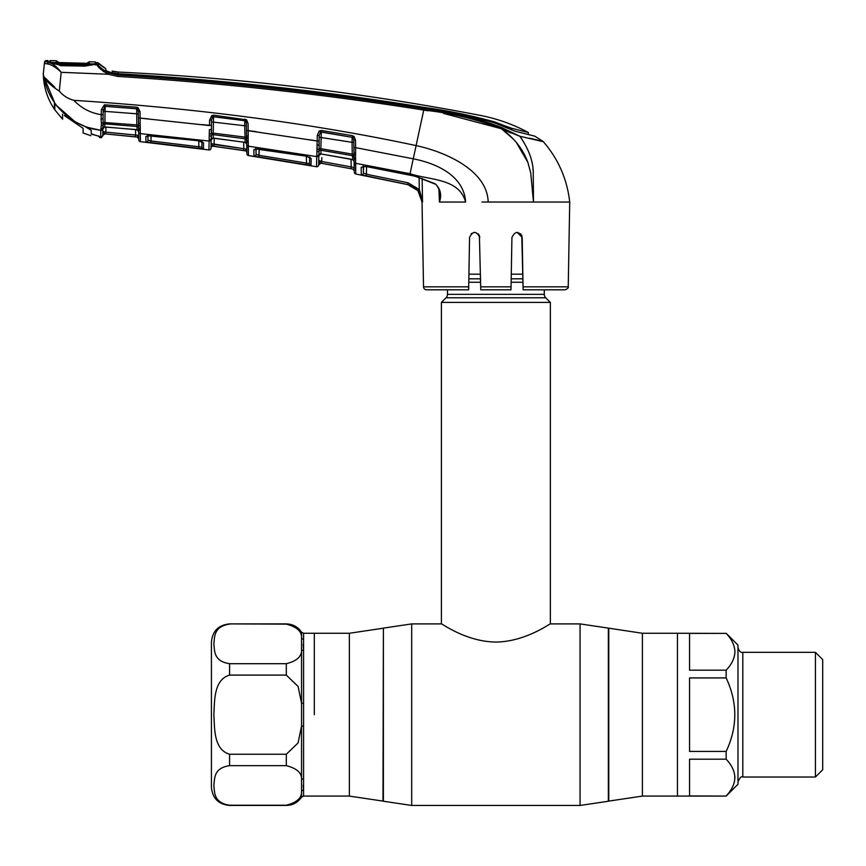 <?xml version="1.0" encoding="UTF-8"?>
<svg xmlns="http://www.w3.org/2000/svg" width="866" height="866" viewBox="0 0 866 866"><rect width="100%" height="100%" fill="white"/><g stroke="black" fill="none" stroke-linecap="round" stroke-linejoin="round"><path stroke-width="1.3" d="M726.163 633.392L689.553 633.392L689.553 670.165L726.163 670.165C731.738 664.341 734.66 658.203 734.942 651.784C734.66 645.354 731.738 639.227 726.163 633.392L677.45 633.273L677.45 796.081L677.45 633.273L642.399 633.273L608.365 628.121L608.365 801.234L580.058 805.456L580.058 623.899L608.365 628.121M314.315 714.677L314.315 633.273L314.315 714.677M544.292 289.807L544.292 294.353L447.462 294.353L447.462 289.807M544.292 294.353A4.839 4.839 0 0 0 545.71 297.774L446.044 297.774A4.839 4.839 0 0 0 447.462 294.353M545.71 297.774L550.354 302.407L550.354 623.899C550.408 623.109 525.781 641.76 495.861 642.052C465.962 641.749 441.4 623.141 441.411 623.899L411.696 623.899L411.696 805.456L383.389 801.234L383.389 628.121L411.696 623.899M446.044 297.774L441.411 302.407L441.411 623.899M550.354 302.407L441.411 302.407M522.837 274.186L511.286 274.186M480.478 274.186L468.917 274.186M303.576 639.205A2.425 2.241 0 0 1 301.541 638.188L301.541 632.169L303.576 633.273L303.576 778.837A2.425 1.905 180 0 0 301.541 779.703C302.061 773.078 296.984 768.391 286.31 765.652L229.577 765.652C213.491 768.001 214.714 778.675 213.859 785.43C214.714 792.184 213.437 802.814 229.577 805.218L229.577 805.456C218.557 804.384 212.495 798.333 211.423 787.302L211.423 642.052C212.495 631.022 218.557 624.971 229.577 623.899L286.31 624.137C296.984 626.876 302.061 631.563 301.541 638.188L301.541 649.652C302.039 656.309 296.962 660.996 286.31 663.702L229.577 663.702C213.437 661.299 214.714 650.669 213.859 643.903C214.714 637.159 213.491 626.486 229.577 624.137M229.577 754.254C213.469 749.447 214.714 728.263 213.859 714.677C214.692 701.103 213.534 679.799 229.577 675.101L286.31 675.101L298.088 686.457L301.541 703.203L301.541 726.141L298.077 742.941L286.31 754.254L229.577 754.254L229.577 765.652M303.576 778.837L303.576 796.081L349.355 796.081L349.355 633.273L303.576 633.273M303.565 789.77L303.208 785.148M303.576 796.081L301.541 797.185L301.541 726.141L303.576 725.989M303.576 703.365L301.541 703.203L301.541 649.652A2.425 1.905 0 0 0 303.576 650.518M296.259 627.828L288.465 624.278M303.555 649.619L303.208 644.185M229.577 805.218L286.31 805.218C296.962 802.511 302.039 797.824 301.541 791.167A2.425 2.241 180 0 1 303.576 790.149M296.594 801.223L298.077 799.567M726.163 795.962C737.659 783.741 737.659 771.487 726.163 759.19L689.553 759.19L689.553 795.962L726.163 796.081L737.973 784.282L737.973 645.073L726.163 633.273M726.336 759.385L727.581 760.813M734.92 776.759L734.942 777.571M815.436 652.336L822.7 659.6L822.7 769.755L815.436 777.019L815.436 652.336L742.812 652.336L742.812 777.019C741.567 775.86 739.954 777.473 737.973 781.857M689.553 677.916L689.553 751.439L726.163 751.439C737.659 727.018 737.659 702.51 726.163 677.916L689.553 677.916M726.163 677.916L726.163 670.165M726.163 759.19L726.163 751.439M145.943 141.97L145.867 136.46L150.554 135.453L198.509 140.747L203.553 143.009L203.456 148.92L145.943 141.97A1.819 1.808 178.9 0 0 147.956 140.205L147.869 134.75L147.956 140.205L148.043 135.572L147.956 140.205L150.976 140.974L151.074 135.594L150.976 140.974L198.855 146.755L198.747 140.877L198.855 146.755L201.875 147.155L201.973 141.31L202.222 142.013L198.552 140.757M202.016 141.667A1.819 1.743 -179 0 0 203.553 143.009L202.114 141.71M138.82 139.913L138.69 131.946L138.82 139.913A1.819 1.819 -1 0 0 140.444 141.688L208.955 149.948L209.117 141.061L208.955 149.948A1.819 1.819 122.8 0 0 211.012 148.183L211.152 139.935L211.098 143.615L213.079 146.159L211.098 143.615L243.801 148.725L214.108 144.503L214.216 138.268M140.4 138.722L140.314 133.624L140.444 141.688L171.555 145.207L140.444 141.688M105.933 127.086L105.847 132.13L138.744 135.334L138.636 128.904A1.819 1.375 -1 0 0 140.281 130.246L140.314 133.624L209.117 141.061L209.139 139.827A1.819 1.58 1 0 0 211.185 138.289L211.207 137.413M211.196 137.921L211.423 135.54A1.819 1.667 -179 0 1 213.274 134.652L213.209 138.051L211.152 139.935M209.139 139.827L209.388 129.629A1.819 0.563 1 0 0 211.347 129.11L211.272 133.386M209.117 141.061A1.819 1.71 1 0 0 211.163 139.404L211.012 148.183M211.163 139.718A1.819 1.71 -179 0 1 213.209 138.051L243.216 142.111L213.079 138.149M214.108 144.503L213.87 146.278L213.079 146.235L245.338 150.825A1.819 1.819 179 0 1 246.886 152.578L246.875 152.503A1.819 1.819 -1 0 0 245.327 150.738L246.821 149.212L245.327 150.738L213.87 146.278L243.53 150.489L243.801 148.725L246.821 149.212L246.897 153.683L246.669 140.173M138.571 125.159L138.441 117.949L138.528 122.842L138.441 117.949L209.507 125.559L209.594 120.19L211.824 115.524L213.718 115.178L246.604 119.865L248.098 123.557L248.239 136.135A1.819 0.693 179 0 1 246.583 135.475L246.301 119.638M243.216 142.111L245.175 142.425A1.819 1.71 179 0 1 246.734 144.081M243.205 142.002L245.175 142.425L245.11 138.776A1.819 1.667 179 0 1 246.626 140.076L246.377 123.437L245.619 121.045A1.819 1.645 179 0 0 244.786 120.742L213.577 116.672L213.188 133.126L246.572 137.315A1.819 0.909 -175.1 0 0 248.163 138.149L248.185 140.877A1.819 1.147 172.3 0 1 246.626 140.076L246.68 141.028A1.819 1.31 179 0 0 248.261 142.295L248.445 155.566L316.523 166.727L316.718 156.594L248.293 146.181A1.819 1.7 -1 0 1 246.745 144.535M209.626 134.078A1.819 0.953 -13.4 0 0 211.445 133.18L213.188 133.126L213.274 134.652L245.11 138.776L244.688 125.743L211.477 121.889M248.239 136.135L248.163 138.149M245.327 150.738L213.079 146.235A1.819 1.819 1 0 0 211.012 147.999M213.079 146.235L213.079 146.159A1.819 1.819 1 0 0 211.023 147.934M243.801 148.725L243.682 142.186M246.897 153.683L246.897 153.683A1.819 1.819 -1 0 0 248.445 155.447M246.907 153.802A1.819 1.819 -1 0 0 248.445 155.566L246.907 153.802L248.445 155.566L258.1 157.038L248.445 155.566M209.604 135.951A1.819 1.191 16.6 0 0 211.423 135.54L211.499 120.19M211.824 115.524L212.635 116.899L211.51 120.06L209.594 120.19M212.635 116.899A1.819 1.656 -179 0 1 213.577 116.78L244.786 120.742L244.688 125.743L246.409 125.862L246.583 135.475M213.718 115.178L213.577 116.672M244.937 119.129L244.786 120.612M246.377 123.437L246.409 125.862M316.545 165.471L317.183 140.996L246.496 130.452M248.185 140.877L248.261 142.295L248.185 140.877M258.523 148.725L306.109 156.053L311.154 158.619L311.024 165.471L253.954 156.107L253.846 149.623L258.577 148.725M309.736 157.46A1.819 1.732 1 0 0 311.154 158.619L309.703 157.19M309.638 156.93L309.822 157.547L306.12 156.161L255.448 148.909L255.925 147.924L256.044 154.354L256.141 148.757L256.044 154.354L259.053 155.317L306.488 163.089L306.369 156.205M259.053 155.317L259.172 148.92L258.782 157.082M311.024 165.471A1.819 1.808 1 0 1 309.519 163.717L306.488 163.089L309.519 163.717L309.638 156.941M306.488 163.089L306.185 164.843L309.606 165.395M255.762 148.638A1.819 1.732 -1 0 1 253.846 149.623L253.954 156.107A1.819 1.808 -1 0 0 256.044 154.354M316.729 155.902A1.819 1.624 1 0 0 318.84 154.332L318.656 164.962A1.819 1.819 -179 0 1 316.523 166.727M318.656 164.962L320.799 163.176L352.798 169.043A1.819 1.819 179 0 1 354.27 170.797L353.739 140.043L353.079 137.694A1.819 1.635 -1 0 0 352.202 137.326L321.308 131.946L320.842 148.703L352.245 154.105L352.04 142.327L319.143 137.207M317.248 151.507A1.819 1.18 16.3 0 0 319.099 151.117L318.84 154.462M320.994 150.262L320.94 153.942L352.614 159.615L352.527 155.685L320.994 150.262A1.819 1.656 -179 0 0 319.099 151.117L319.121 148.746L320.842 148.703L320.994 150.262M318.829 155.111L318.818 155.588A1.819 1.7 -179 0 1 320.94 153.942L350.611 159.084M355.547 157.839A1.819 1.115 173.5 0 1 354.01 157.006A1.819 1.645 -1 0 0 352.527 155.685L352.245 154.105L353.956 154.191A1.819 0.866 -176.1 0 0 355.536 154.982L355.764 174.001L407.702 184.62C416.535 187.099 421.309 192.912 422.045 202.049L417.921 190.65L407.713 184.566L366.091 175.96L366.437 174.218L408.103 182.823L419.306 189.513L422.511 202.049L422.132 178.342M309.335 139.707L317.183 140.996L317.27 135.453L319.197 130.983L320.149 132.281A1.819 1.635 -179 0 1 321.308 132.108L352.202 137.326L352.04 142.327L353.783 142.435M319.197 130.983L321.513 130.474L319.175 135.345L319.121 148.746A1.819 0.931 -13.4 0 1 317.259 149.645L317.043 145.163A1.819 0.552 1 0 0 319.013 144.644L319.078 140.887L317.183 140.996L317.043 145.163M350.568 159.084L353.036 159.939L354.107 161.563M354.032 157.092L353.956 152.47A1.819 0.671 179 0 0 355.601 153.098L355.536 154.982M354.086 160.134L352.614 159.615A1.819 1.7 -1 0 1 354.107 161.26M318.861 153.239L318.85 154.159M317.27 135.453L319.175 135.345M321.513 130.474L352.43 135.681L352.202 137.142L353.079 137.694L354.183 136.59L355.482 140.151L353.739 140.043M352.43 135.681L354.183 136.59M355.482 140.151L355.612 147.642L353.869 147.534L353.956 152.47M443.414 113.37L501.197 128.677C476.397 119.129 450.58 112.926 423.745 110.069L413.255 158.814L355.612 147.642L355.601 153.098M407.702 184.62L361.274 174.802L361.165 167.311L365.896 166.478L409.791 174.932L413.255 158.814C435.955 163.263 463.96 175.376 465.605 202.049C459.197 178.05 429.46 180.28 410.051 173.709L355.612 163.306A1.819 1.689 179 0 1 354.118 161.682L354.27 170.873L352.798 169.119M95.184 64.138L95.552 65.058L95.509 63.543A1.819 1.819 135.2 0 1 98.378 63.175L98.41 64.69L98.378 63.175A30.256 30.256 0 0 0 105.749 68.62L105.879 70.471L110.588 72.863L118.09 74.281L118.014 74.985C220.494 81.415 322.477 92.662 423.939 108.737L423.745 110.069C322.304 94.026 220.343 82.811 117.873 76.435L108.218 74.249L61.172 72.322L59.31 91.114C63.207 95.715 68.046 98.778 73.816 100.315C198.801 108.499 312.897 123.589 416.102 145.585C446.282 152.07 487.406 170.678 488.164 202.049L481.961 202.049M365.896 166.478L415.669 176.318L435.219 183.798C440.502 188.907 441.909 194.991 439.43 202.038L439.831 194.201M438.932 189.102L439.43 202.049L465.605 202.049M435.219 183.798L435.122 184.079C435.793 183.873 437.103 185.67 439.051 189.459L439.831 194.136M365.896 166.597L362.832 166.586L363.309 165.633L363.439 173.048L366.437 174.218L366.567 166.716L366.437 174.218M363.157 166.304A1.819 1.721 -1 0 1 361.165 167.311L361.274 174.802A1.819 1.808 -1 0 0 363.439 173.048L363.547 166.434M417.921 190.65L419.306 189.513L419.112 177.4M355.601 159.03A1.819 1.256 179 0 1 354.042 157.818L354.053 158.067M355.764 174.001A1.819 1.819 -107.7 0 1 354.302 172.258L354.291 172.139A1.819 1.819 179 0 0 355.764 173.882M352.798 169.043L350.86 168.686L351.185 166.932L354.216 167.647L354.151 163.793A1.819 1.71 179 0 0 355.645 165.449M350.86 168.686L320.799 163.111A1.819 1.819 1 0 0 318.656 164.876L318.742 160.394L320.799 163.176M318.818 155.588L318.742 160.394L321.751 161.477L351.185 166.932L321.751 161.477L321.438 163.23L331.57 165.07M321.816 157.623L321.751 161.477M318.742 160.394L318.818 155.815L320.831 154.051M354.216 167.647L351.185 166.932L351.055 159.301M478.303 233.788L479.829 237.36C476.365 230.811 472.933 230.811 469.556 237.36L468.647 289.807L426.548 289.807A3.031 3.031 0 0 1 423.517 286.841L422.034 201.778M568.237 286.841C568.789 287.631 567.782 288.627 565.206 289.807L523.118 289.807L523.064 286.841L568.237 286.841L569.72 202.049L488.164 202.049M517.067 232.315L522.198 237.36L520.672 233.788M407.756 184.566L413.363 186.775M422.392 200.501L419.306 189.513M521.765 235.379L523.064 286.841L522.198 237.36C518.821 230.811 515.4 230.811 511.925 237.36L511.005 289.807L480.749 289.807L479.396 235.379M511.092 284.925L511.925 237.36M474.655 232.315L471.147 233.733M440.199 202.049L442.807 202.049M423.517 286.841L468.701 286.841L468.647 289.807M468.831 278.82L480.554 278.82L480.587 280.649M533.467 201.962L532.904 192.912M527.87 162.364L516.06 142.024M513.841 139.523L502.074 129.283M423.745 110.069L427.923 110.751M423.939 108.737C450.872 111.627 476.776 117.906 501.652 127.551L501.197 128.677L511.102 133.061M539.919 140.909L541.954 141.147M539.366 140.53L537.418 140.065M529.602 138.192L543.014 141.396L534.777 136.157L515.432 131.307L494.876 123.059C471.71 116.141 448.047 111.108 423.885 107.947C322.498 91.666 220.57 80.441 118.09 74.281M521.797 136.698L536.996 140.227M501.652 127.551L519.827 136.254L501.197 128.677C513.776 137.434 522.631 148.573 527.762 162.072L530.706 172.789L533.478 202.049L533.229 171.057C532.709 159.853 528.249 148.248 519.827 136.254L522.36 139.848M569.72 202.049C567.154 179.219 558.364 159.106 543.361 141.71L519.827 136.254M513.993 130.896L522.014 132.942M511.709 130.084L511.687 128.265L504.921 125.862L504.921 127.161M511.687 128.265L528.347 132.509C513.181 124.358 497.16 118.653 480.262 115.384A2563.122 2563.122 0 0 0 118.382 72.062A30.256 30.256 0 0 1 112.179 71.109L118.382 72.062L118.166 73.729C220.603 79.661 322.488 90.865 423.799 107.319C447.809 110.632 471.429 115.503 494.67 121.933L504.921 125.862M105.793 70.676L112.147 72.982L112.179 71.109L112.288 72.733L118.166 73.729M113.706 73.134L112.277 73.361L112.179 71.109M106.626 71.066A32.074 32.074 0 0 0 112.147 72.982L112.179 73.329M533.911 135.93L534.777 136.157M108.218 74.249L117.873 76.435L118.014 74.985L108.91 72.928L108.218 74.249C100.997 69.908 97.154 66.53 96.7 64.106L96.7 63.954A1.819 1.743 -54.9 0 0 96.094 64.073M48.063 60.577L48.052 61.941L48.063 60.577A2572.204 2572.204 0 0 0 46.374 60.544L46.266 61.648A1.819 1.808 -174 0 0 44.415 63.272L43.3 73.924L43.733 76.565L54.818 87.26M532.991 168.881L533.337 172.464M95.974 64.073A1.819 1.689 -100.4 0 1 96.288 63.976L96.624 63.954A1.819 1.819 0 0 0 96.288 63.976A1.819 1.689 -100.4 0 1 96.7 63.954A1.819 1.808 177.5 0 1 97.934 64.517L97.945 64.658C98.616 66.714 102.275 69.464 108.91 72.928M97.934 64.517A1.819 1.743 -54.9 0 0 97.663 64.279L97.663 64.279A1.819 1.743 -54.9 0 0 97.209 64.052M102.773 69.561L96.7 64.106L84.922 66.108L60.176 65.675M97.447 65.47L103.66 71.705M48.052 61.941L49.33 62.363L48.052 61.941M49.568 62.839L49.6 61.475L49.568 62.839M60.1 65.166L49.405 62.59M95.931 64.073L95.228 64.192M46.374 60.544A1.819 1.819 0 0 0 44.534 62.168M46.266 61.648L48.583 62.341L47.002 63.857L44.415 63.272M50.715 63.261L48.583 62.341C52.317 63.142 56.452 66.39 60.988 72.051L60.966 72.073C55.77 67.137 51.116 64.398 47.002 63.857M92.705 128.915L85.041 126.479C75.515 122.766 67.256 117.127 60.274 109.571L54.396 103.433L54.396 109.246C47.294 98.54 43.603 86.762 43.3 73.924L43.733 76.565C45.876 80.895 51.062 85.745 59.31 91.114M56.68 105.641C50.022 96.981 45.703 87.293 43.733 76.565L54.818 103.119M100.694 136.601L100.878 128.698L100.846 130.322L98.118 129.976M96.299 129.673L92.922 128.969M98.832 136.157A1.819 1.797 -1 0 0 99.731 136.568L99.796 137.597L98.226 135.832L100.716 137.716L102.751 135.659M101.333 125.213L101.354 123.318A1.819 0.974 -13.7 0 0 103.162 122.409L103.13 124.78A1.819 1.202 17.2 0 1 101.333 125.213L100.878 128.698A1.819 1.559 1 0 0 102.902 127.183L102.751 135.951L100.716 137.716L101.658 137.586M101.354 123.318L101.116 119.01A1.819 0.595 1 0 0 103.054 118.447L103.206 109.614L101.333 109.744L104.353 104.883L104.743 106.366L103.173 111.508L105.057 111.378L104.883 123.86A1.819 1.689 -179 0 0 103.13 124.78L102.881 128.623A1.819 1.732 -179 0 1 104.84 126.934L137.044 129.759L136.98 126.49L104.883 123.86L104.678 127.031L135.291 129.478M103.054 118.447L103.162 122.409L136.828 124.953L136.666 108.715L105.187 106.323L105.057 111.378L138.376 113.922M103.119 114.561L101.246 114.702L101.333 109.744M101.116 119.01L101.246 114.702C90.465 112.981 81.328 108.196 73.816 100.315M104.743 106.366A1.819 1.678 -179 0 1 105.187 106.356L136.666 108.78A1.819 1.667 179 0 1 137.326 108.954L138.084 107.644L140.065 111.703L140.281 130.246M136.666 108.715L136.752 107.222L138.084 107.644M105.187 106.323L105.251 104.818L136.752 107.222M138.441 117.949L138.333 111.562L137.326 108.954M138.333 111.562L140.065 111.703M138.636 129.153L138.549 127.713A1.819 1.678 179 0 0 136.98 126.49L136.828 124.953L138.506 125.05L138.528 122.842A1.819 0.704 -1 0 0 140.216 123.513M138.679 131.664L137.044 129.759A1.819 1.721 179 0 1 138.679 131.437L138.647 129.846M135.248 129.478L137.348 129.943M138.636 128.904L138.614 127.832M138.809 138.776A1.819 1.819 -1 0 0 137.174 137.001L135.529 136.839L135.626 129.608M131.794 136.514L104.743 133.873L102.762 135.594A1.819 1.819 -179 0 1 104.732 133.819L102.827 131.47L105.847 132.13L105.684 133.905L135.529 136.839L104.743 133.862L137.185 137.077L138.809 138.852L137.174 137.001L138.744 135.334M102.913 126.36L102.902 127.183M91.266 133.743L95.498 135.248M102.881 128.644A1.819 1.721 1 0 1 100.846 130.322L86.795 127.205L91.266 130.301L91.266 134.111L98.962 136.211L95.974 135.367L99.731 136.568L99.796 137.597L100.716 137.716L102.751 135.951M104.353 104.883L105.251 104.818M140.119 125.916A1.819 0.953 6.9 0 1 138.506 125.05L138.549 127.713A1.819 1.169 -9.9 0 0 140.14 128.449M203.456 148.92A1.819 1.808 -179 0 1 201.875 147.155M198.855 146.755L198.617 148.519M150.976 140.974L150.781 142.749M147.685 135.475A1.819 1.743 179.1 0 1 145.867 136.46M198.509 140.747L147.382 135.746L147.869 134.739M140.184 118.09L148.151 118.848M201.681 124.617L211.412 125.44M135.724 135.064L105.847 132.13M102.762 135.497L103.054 134.685M104.732 133.819L103.465 132.509M102.762 135.594L102.783 134.013M248.217 130.571L256.217 131.675M88.527 63.521A1.819 1.808 4.3 0 1 89.317 63.38L59.408 62.547L56.214 62.211L56.214 60.815M85.94 63.51L59.408 62.547M91.266 132.39L91.266 133.234M94.426 63.857L84.933 64.625L84.955 65.697M54.818 104.007L54.818 109.863L54.818 104.007L75.169 121.868L85.55 126.674M89.339 61.811L89.328 61.746A2572.204 2572.204 0 0 1 95.509 61.984L95.52 63.554L93.431 63.965L51.765 62.428L49.979 61.973L50.001 60.609A2572.204 2572.204 0 0 1 56.225 60.75L57.751 61.659L57.741 63.121M50.001 60.609L50.304 62.536M64.333 115.535L83.093 128.309L83.093 132.985L90.843 135.713M62.569 119.162L62.569 114.193L62.569 119.162L54.818 109.863M83.093 128.309L83.093 132.985M90.843 130.106L85.55 126.858M75.169 121.868L60.349 109.646M60.349 109.841L57.492 106.659M48.918 62.222L49.622 62.384C49.124 62.114 59.299 65.34 60.165 64.766L60.165 63.705L84.933 64.625M51.765 62.428L60.165 63.705M87.683 64.279L87.683 62.655L89.328 61.746L89.317 63.38M59.418 62.536L56.864 62.363A1.819 1.808 175.7 0 0 56.214 62.211M58.65 64.647L57.979 63.51L58.65 64.647M57.751 61.659L58.228 62.482M59.559 63.662L60.187 64.701M87.174 63.543L87.683 62.655M726.163 796.081L642.399 796.081L608.776 801.104L608.776 628.251M349.355 796.081L382.978 801.104L383.389 628.121M642.399 796.081L642.399 633.273M522.923 278.82L511.2 278.82M522.977 282.24L511.146 282.24M480.619 282.24L468.777 282.24M286.31 765.652L286.31 754.254M286.31 675.101L286.31 663.702M286.31 624.137L286.31 623.899C292.784 624.083 297.872 626.843 301.541 632.169M229.577 663.702L229.577 675.101M301.541 797.185C297.872 802.511 292.784 805.272 286.31 805.456L286.31 805.218M138.69 131.946A1.819 1.721 -1 0 0 140.314 133.624M246.778 146.397L246.778 146.397A1.819 1.721 -1 0 0 248.326 148.064M316.718 156.594A1.819 1.689 1 0 0 318.829 154.949M407.713 184.566L408.103 182.823M480.695 286.841L511.059 286.841M494.67 122.983L494.67 121.933M423.799 107.936L423.799 107.319L423.799 107.936M118.057 74.281L118.057 73.718M528.379 134.587L528.347 132.509M580.058 623.899L550.354 623.899M382.978 628.251L349.355 633.273M580.058 805.456L411.696 805.456M229.577 623.899L286.31 623.899M229.577 805.456L286.31 805.456M815.436 777.019L742.812 777.019M742.812 652.336C740.711 652.834 739.099 651.221 737.973 647.497M245.543 142.674L246.734 144.351M409.77 175.051L415.637 176.437L435.122 184.079M97.75 64.333L97.663 64.279A1.819 1.819 0 0 0 96.624 63.954M105.749 68.62L97.934 62.72L105.749 68.62M60.165 64.766L84.944 65.697L95.639 64.073M104.678 127.031L102.881 128.807M104.743 133.873L125.635 135.886M58.531 62.504L59.083 62.525"/></g></svg>

